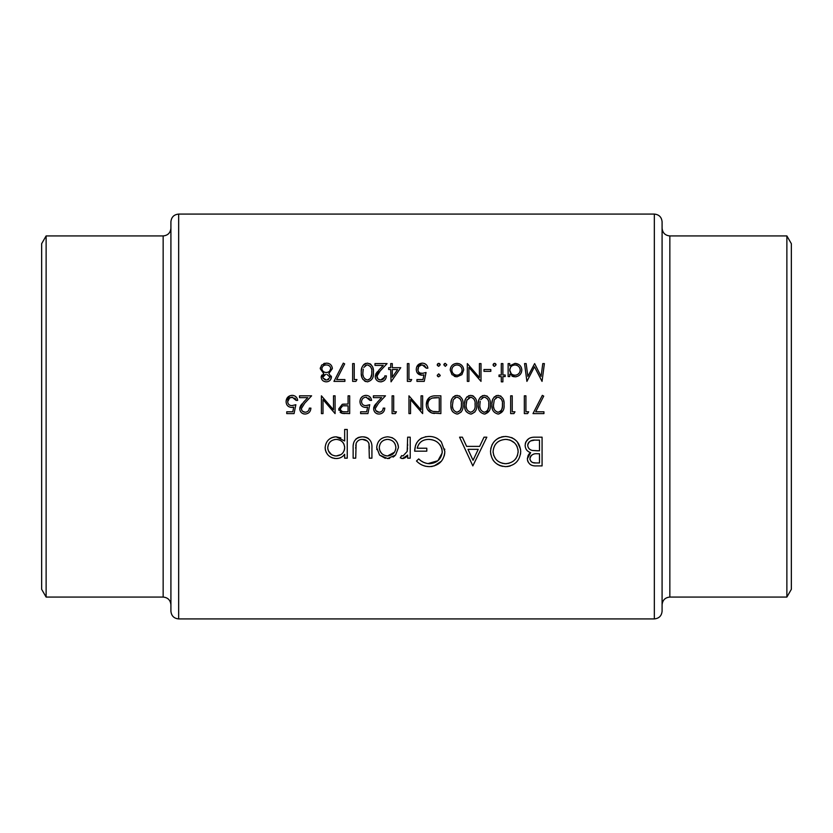 <?xml version="1.0" encoding="UTF-8"?>
<svg xmlns="http://www.w3.org/2000/svg" width="833" height="833" viewBox="0 0 833 833"><rect width="100%" height="100%" fill="white"/><g stroke="black" fill="none" stroke-linecap="round" stroke-linejoin="round"><path stroke-width="1.25" d="M170.911 611.162L170.911 221.838C171.369 217.121 173.951 214.539 178.668 214.081L178.668 618.919C173.951 618.461 171.369 615.879 170.911 611.162M46.127 235.926L46.127 597.074L41.65 589.316L41.65 243.684L46.127 235.926L163.153 235.926C167.86 235.468 170.453 232.886 170.911 228.169M662.089 580.788L662.089 252.212M662.089 416.5L662.089 611.162C661.631 615.879 659.049 618.461 654.332 618.919L654.332 214.081C659.049 214.539 661.631 217.121 662.089 221.838L662.089 416.5M786.873 597.074L791.35 589.316L791.35 243.684L786.873 235.926L786.873 597.074L669.847 597.074C665.14 597.532 662.547 600.114 662.089 604.831M387.564 458.546L395.56 455.068L398.434 447.623C397.862 441.001 394.238 437.398 387.564 436.815C380.92 437.387 377.297 440.99 376.703 447.623L379.588 455.089L387.564 458.546L389.688 458.358M347.246 458.171L347.246 429.443L344.664 429.443L344.664 440.99L336.105 436.815C329.399 437.44 325.755 441.084 325.141 447.738C325.786 454.318 329.472 457.921 336.178 458.546C339.749 458.546 342.571 457.119 344.664 454.287L344.664 458.171L347.246 458.171M410.221 458.171L410.221 437.179L407.649 437.179L407.181 451.444L403.016 455.963L401.693 455.589L400.277 457.827L402.526 458.546L407.649 455.089L407.649 458.171L410.221 458.171M472.832 465.907L486.826 437.179L484.015 437.179L479.652 446.384L466.626 446.384L462.377 437.179L459.577 437.179L472.832 465.907M542.075 465.907L542.075 437.179L534.307 437.179C528.851 437.315 525.79 440.032 525.134 445.332C525.279 449.008 527.122 451.455 530.663 452.683L527.341 458.796C528.039 463.814 531.079 466.188 536.473 465.907L542.075 465.907M505.798 466.647C515.013 465.678 519.99 460.597 520.719 451.424C519.896 442.281 514.846 437.294 505.569 436.44C496.322 437.325 491.303 442.354 490.512 451.559C491.272 460.805 496.364 465.834 505.798 466.647M416.479 461.003C419.999 464.658 424.299 466.532 429.391 466.647C438.856 465.907 443.999 460.878 444.843 451.559L441.323 441.875C438.023 438.179 433.878 436.367 428.87 436.44C419.77 437.096 415.021 442.011 414.647 451.174L426.798 451.174L426.798 448.227L417.218 448.227C418.687 442.469 422.498 439.522 428.651 439.387C436.659 439.824 441.198 443.916 442.261 451.673C441.407 459.066 437.148 463.075 429.474 463.7C425.278 463.502 421.675 461.899 418.697 458.91L416.479 461.003M371.924 458.171L371.924 448.144C372.372 441.23 369.238 437.45 362.511 436.815C355.868 437.419 352.744 441.126 353.14 447.956L353.14 458.171L355.712 458.171L356.139 443.323C357.357 440.678 359.481 439.366 362.49 439.387C365.583 439.355 367.738 440.74 368.936 443.531L369.342 458.171L371.924 458.171M309.324 408.128C309.095 410.648 307.721 412.023 305.201 412.231C302.91 412.085 301.629 410.888 301.348 408.628L304.711 403.182L311.604 395.821L299.526 395.821L299.526 397.643L307.794 397.643L303.347 402.391L299.745 408.774C300.047 412.054 301.838 413.814 305.117 414.063C308.689 413.73 310.626 411.752 310.917 408.128L309.324 408.128L309.21 408.92M544.386 363.594L542.783 363.594L541.086 376.422L534.64 363.594L527.862 376.391L526.154 363.594L524.551 363.594L526.914 381.379L534.474 366.791L542.044 381.379L544.386 363.594M360.627 413.605L367.915 413.605L369.748 404.713L365.822 405.619C363.23 405.567 361.793 404.255 361.532 401.693C361.772 398.945 363.282 397.435 366.051 397.185L369.977 400.381L371.57 400.381C371.049 397.289 369.248 395.613 366.145 395.363C362.293 395.654 360.22 397.747 359.939 401.631C360.127 405.171 361.991 407.118 365.541 407.452L367.634 407.098L366.676 411.783L360.627 411.783L360.627 413.605M395.373 413.605L396.425 411.783L393.686 411.783L393.686 395.821L392.093 395.821L392.093 413.605L395.373 413.605M502.893 381.837L502.893 376.589L505.173 376.589L505.173 374.996L502.893 374.996L502.893 363.594L501.299 363.594L501.299 374.996L499.019 374.996L499.019 376.589L501.299 376.589L501.299 381.837L502.893 381.837M490.814 371.341L490.814 369.519L483.973 369.519L483.973 371.341L490.814 371.341M456.942 376.818L461.899 374.663L463.679 370.06C463.356 365.989 461.107 363.75 456.942 363.365C452.808 363.75 450.57 365.979 450.226 370.06L452.007 374.673L456.942 376.818M438.71 376.818L440.199 375.339L438.71 373.85L437.231 375.339L438.71 376.818M543.939 413.605L543.939 411.783L535.692 411.783L543.72 396.123L542.335 395.363L532.995 413.605L543.939 413.605M513.94 413.605L514.981 411.783L512.243 411.783L512.243 395.821L510.65 395.821L510.65 413.605L513.94 413.605M490.356 404.703C490.887 399.673 488.898 396.56 484.41 395.363C479.87 396.529 477.819 399.642 478.267 404.703C477.819 409.753 479.86 412.876 484.41 414.063C488.909 412.856 490.887 409.732 490.356 404.703M462.992 404.703C463.523 399.673 461.544 396.56 457.046 395.363C452.506 396.529 450.466 399.642 450.913 404.703C450.455 409.753 452.506 412.876 457.046 414.063C461.544 412.856 463.533 409.732 462.992 404.703M422.643 395.821L421.04 395.821L421.04 409.784L408.961 395.821L408.961 413.605L410.554 413.605L410.554 399.601L422.643 413.605L422.643 395.821M416.937 381.379L424.236 381.379L426.059 372.486L422.144 373.403C419.52 373.319 418.083 372.007 417.854 369.467C418.062 366.739 419.572 365.239 422.362 364.958L426.288 368.155L427.881 368.155C427.402 365.093 425.59 363.417 422.456 363.136C418.572 363.459 416.5 365.552 416.261 369.404C416.417 372.924 418.281 374.86 421.852 375.225L423.945 374.881L422.987 379.556L416.937 379.556L416.937 381.379M391.041 381.837L400.756 367.697L392.312 367.697L392.312 363.594L390.719 363.594L390.719 367.697L388.667 367.697L388.667 369.519L390.719 369.519L391.041 381.837M373.392 372.476C373.955 367.499 371.966 364.385 367.447 363.136C362.876 364.354 360.824 367.468 361.303 372.476C360.824 377.484 362.876 380.608 367.447 381.837C371.966 380.587 373.955 377.464 373.392 372.476M344.893 381.379L344.893 379.556L336.647 379.556L344.675 363.896L343.3 363.136L333.95 381.379L344.893 381.379M323.704 373.496L321.184 377.224C321.559 380.087 323.246 381.629 326.224 381.837C329.243 381.681 330.982 380.16 331.44 377.266L328.848 373.496L332.357 368.623C331.982 365.125 329.972 363.292 326.338 363.136L321.611 365.093L320.268 368.769L323.704 373.496M355.93 381.379L356.972 379.556L354.244 379.556L354.244 363.594L352.64 363.594L352.64 381.379L355.93 381.379M384.794 375.902C384.575 378.411 383.201 379.775 380.671 380.015C378.359 379.838 377.078 378.64 376.808 376.401L380.171 370.956L387.074 363.594L374.985 363.594L374.985 365.416L383.263 365.416L378.817 370.164L375.214 376.547C375.496 379.806 377.287 381.566 380.587 381.837C384.18 381.472 386.116 379.494 386.387 375.902L384.794 375.902L384.679 376.693M410.648 381.379L411.7 379.556L408.961 379.556L408.961 363.594L407.368 363.594L407.368 381.379L410.648 381.379M438.71 366.333L440.199 364.844L438.71 363.365L437.231 364.844L438.71 366.333L437.335 365.406M440.876 395.821L435.367 395.821C429.641 395.883 426.611 398.768 426.288 404.484C426.236 408.482 428.027 411.315 431.65 412.96L440.876 413.605L440.876 395.821M476.674 404.703C477.205 399.673 475.216 396.56 470.728 395.363C466.188 396.529 464.137 399.642 464.595 404.703C464.137 409.753 466.188 412.876 470.728 414.063C475.226 412.856 477.205 409.732 476.674 404.703M504.038 404.703C504.559 399.673 502.58 396.56 498.092 395.363C493.553 396.529 491.501 399.642 491.949 404.703C491.501 409.753 493.542 412.876 498.092 414.063C502.591 412.856 504.569 409.732 504.038 404.703M527.612 413.605L528.663 411.783L525.925 411.783L525.925 395.821L524.332 395.821L524.332 413.605L527.612 413.605M445.322 366.333L446.811 364.844L445.322 363.365L443.843 364.844L445.322 366.333L443.843 364.844M481.005 363.594L479.412 363.594L479.412 377.557L467.323 363.594L467.323 381.379L468.927 381.379L468.927 367.384L481.005 381.379L481.005 363.594M494.573 366.333L496.051 364.844L494.573 363.365L493.094 364.844L494 366.218M508.14 376.589L509.734 376.589L509.734 374.184L514.992 376.818C519.146 376.433 521.427 374.204 521.822 370.123C521.489 366.051 519.23 363.792 515.044 363.365L509.734 365.843L509.734 363.594L508.14 363.594L508.14 376.589M383.201 408.128C382.961 410.648 381.587 412.023 379.077 412.231C376.787 412.085 375.496 410.888 375.214 408.628L378.578 403.182L385.481 395.821L373.392 395.821L373.392 397.643L381.67 397.643L377.214 402.391L373.621 408.774C373.923 412.054 375.704 413.814 378.994 414.063C382.555 413.73 384.492 411.752 384.794 408.128L383.201 408.128C382.951 410.659 381.576 412.033 379.077 412.231L375.902 410.679M349.683 413.605L349.683 395.821L348.079 395.821L348.079 404.026L342.28 404.317L338.739 408.836L342.144 413.335L349.683 413.605M286.75 413.605L294.049 413.605L295.871 404.713L291.956 405.619C289.353 405.567 287.926 404.255 287.666 401.693C287.906 398.945 289.405 397.435 292.175 397.185L296.1 400.381L297.693 400.381C297.183 397.289 295.371 395.613 292.268 395.363C288.416 395.654 286.344 397.747 286.073 401.631C286.26 405.171 288.124 407.118 291.665 407.452L293.757 407.098L292.799 411.783L286.75 411.783L286.75 413.605M335.085 395.821L333.492 395.821L333.492 409.784L321.413 395.821L321.413 413.605L323.006 413.605L323.006 399.601L335.085 413.605L335.085 395.821M163.153 235.926L163.153 597.074C167.86 597.532 170.453 600.114 170.911 604.831L170.911 580.788M531.569 465.22L530.121 464.429M528.039 461.909L527.508 460.399M527.341 458.796L528.184 455.276M528.663 454.506L529.194 453.85M529.257 453.787L529.903 453.204M529.496 452.194L528.403 451.601M527.362 450.799L526.602 449.935M526.466 449.758L525.956 448.883M525.3 443.635L525.831 442.011M525.873 441.917L528.632 438.741M529.33 438.314L530.319 437.856M530.913 437.648L532.599 437.294M530.1 457.473L529.923 458.744C530.84 454.922 533.453 453.267 537.764 453.756L539.492 453.756L539.492 462.961L535.994 462.961C532.547 463.252 530.527 461.836 529.923 458.744L530.038 459.754M531.058 461.555L532.62 462.492M532.87 462.575L535.994 462.961M533.818 454.11L533.287 454.266M531.485 455.297L530.902 455.922M530.642 456.286L530.132 457.369M539.492 453.756L537.764 453.756M527.851 444.218L527.716 445.332C528.018 448.133 529.59 449.841 532.412 450.466C529.59 449.851 528.018 448.133 527.716 445.332C528.705 441.365 531.402 439.637 535.827 440.126L539.492 440.126L539.492 450.809L532.412 450.466L537.785 450.809M534.463 440.157L530.496 440.98M529.382 441.75L528.653 442.562M528.486 442.792L527.914 443.999M321.226 376.62L321.819 375.089M320.268 368.769L320.351 367.769M323.735 363.584L325.005 363.24M327.952 363.282L328.629 363.459M329.681 363.917L330.232 364.292M330.586 364.604L331.315 365.468M331.586 365.885L331.878 366.447M332.232 367.52L332.325 368.051M332.357 368.623L328.848 373.496M331.253 376.099L331.399 376.672M331.44 377.266L330.462 379.91M329.004 381.129L328.462 381.399M328.129 381.524L327.192 381.753M325.224 379.91L326.317 380.015L322.86 377.901M322.892 377.984L325.078 379.869M322.912 376.485L322.777 377.276L325.62 374.361M324.422 374.767L323.1 376.089M326.9 374.361L329.826 376.922M329.826 377.557L327.109 379.952M328.087 379.661L328.754 379.254M325.411 372.424L326.213 372.486C323.714 372.351 322.267 371.101 321.861 368.738L321.965 369.519M322.381 370.477L322.923 371.133M323.256 371.445L324.631 372.236M324.641 372.236L325.339 372.413M321.861 368.738C322.225 366.291 323.704 365.031 326.317 364.958C323.735 365 322.256 366.26 321.861 368.738M327.119 365.01L326.317 364.958C328.879 364.969 330.357 366.176 330.753 368.571C330.378 371.06 328.858 372.361 326.213 372.486L327.057 372.424M329.358 365.854L327.91 365.166M327.13 372.413L327.879 372.236M328.639 371.893L329.327 371.424M329.629 371.154L330.753 368.571M369.737 363.657L370.446 364.073M370.498 364.115L371.049 364.562M372.747 367.343L372.913 367.894M372.965 368.113L373.205 369.394M365.874 381.608L364.438 380.91M363.063 379.556L362.584 378.817M362.438 378.536L361.855 377.078M361.689 376.464L361.355 374.017M361.355 370.924L361.855 367.853M361.949 367.582L362.449 366.395M362.98 365.51L364.021 364.375M364.448 364.052L365.031 363.709M365.135 363.657L365.885 363.365M371.768 373.788L371.799 372.486C372.299 376.401 370.831 378.911 367.395 380.015L368.009 379.952M368.582 379.806L370.529 378.338L371.737 374.236M364.885 379.015L367.395 380.015C363.969 378.88 362.48 376.37 362.907 372.486L363.261 369.102M363.167 375.527L363.323 376.204M362.938 371.351L362.907 372.486M363.823 367.415L366.728 365.021M366.093 365.208L365.198 365.697M368.019 365.021L367.395 364.958C370.841 366.072 372.309 368.582 371.799 372.486L371.768 371.226M371.487 368.873L371.133 367.717M370.883 367.197L370.539 366.655M378.078 379.077L380.671 380.015L384.565 377.151M381.712 381.743L381.191 381.806M380.587 381.837L378.505 381.472M376.099 379.504L375.61 378.599M375.6 378.578L375.308 377.578M375.214 376.547L375.891 373.84M375.902 373.819L376.391 373.038M376.61 372.736L377.547 371.57M380.171 370.956L377.745 373.736M377.516 374.079L377.13 374.808M376.891 375.589L377.984 378.994M392.312 369.519L397.622 369.519L392.312 377.245L392.312 369.519M423.945 374.881L421.852 375.225L417.083 372.611M416.75 366.822L421.831 363.157M424.476 363.5L426.184 364.604M426.288 368.155L424.372 365.468M423.06 365.021L421.477 365.041M421.467 365.041L419.134 366.301M418.603 366.926L417.927 370.3M418.145 371.06L418.551 371.778M419.082 372.372L419.759 372.851M420.311 373.101L423.154 373.319M425.101 372.83L426.059 372.486M437.335 364.281L438.158 363.469M438.71 363.365L439.283 363.48M439.772 363.813L440.168 364.573M434.441 413.491L432.327 413.168M431.65 412.96L427.579 409.607M426.985 408.399L426.579 407.118M426.288 404.484L429.411 397.383M433.587 395.904L434.482 395.842M430.578 410.315L432.566 411.283C429.464 410.117 427.902 407.858 427.881 404.494C427.87 401.381 429.297 399.246 432.16 398.091L439.283 397.643L439.283 411.783L433.243 411.44M433.931 411.554L438.033 411.783M432.785 397.935L432.16 398.091C429.307 399.236 427.881 401.371 427.881 404.494L427.943 405.598M427.964 405.754L428.152 406.681M428.162 406.712L429.047 408.711M429.068 408.732L429.828 409.669M437.242 397.643L434.784 397.705M434.67 397.716L433.712 397.799M459.327 395.873L459.993 396.269M461.284 411.908L457.827 414.001M452.642 411.762L452.163 411.002M451.278 408.597L450.955 406.254M450.965 403.13L451.476 400.048M451.528 399.871L452.069 398.591M452.923 397.299L453.506 396.695M454.766 395.873L455.505 395.581M461.367 406.056L461.399 404.713C461.888 408.659 460.42 411.169 456.994 412.231L460.108 410.596M460.118 410.575L461.274 407.16M461.274 407.15L461.347 406.4M456.39 412.179L456.994 412.231C453.6 411.138 452.1 408.628 452.506 404.713L453.183 400.236L452.506 404.713M452.756 407.722L452.933 408.462M453.423 399.632L456.338 397.247M455.713 397.424L454.766 397.945M457.609 397.237L456.994 397.185C460.43 398.268 461.899 400.767 461.399 404.713L461.367 403.484M461.086 401.069L460.722 399.913M460.534 399.517L460.118 398.851M472.269 395.592L473.675 396.269M474.966 411.908L471.509 414.001M466.324 411.762L465.845 411.002M464.96 408.597L464.637 406.254M464.637 403.13L465.158 400.048M465.21 399.871L465.751 398.591M466.605 397.299L467.188 396.695M468.448 395.873L469.187 395.581M470.072 412.179L470.676 412.231C467.282 411.138 465.782 408.628 466.188 404.713L466.865 400.236L470.676 397.185C474.102 398.268 475.57 400.767 475.081 404.713C475.56 408.659 474.102 411.169 470.676 412.231C474.102 411.158 475.57 408.649 475.081 404.713L475.049 403.484M466.438 407.722L466.615 408.462M467.105 399.632L466.542 401.329M466.334 402.422L466.188 404.713M471.291 397.237L470.02 397.247M469.385 397.424L468.448 397.945M474.768 401.058L474.394 399.913M474.216 399.517L473.8 398.851M486.68 395.873L487.357 396.269M489.419 410.586L485.191 414.001M478.631 408.597L478.319 406.254M478.319 403.13L478.829 400.048M478.892 399.871L479.433 398.591M479.923 397.768L480.87 396.695M482.13 395.873L482.869 395.581M488.721 406.056L488.763 404.713C489.242 408.659 487.774 411.169 484.358 412.231L484.962 412.179M486.618 411.45L487.472 410.596M487.482 410.575L488.638 407.16M488.638 407.15L488.7 406.4M483.754 412.179L484.358 412.231C480.953 411.138 479.464 408.628 479.87 404.713L480.214 401.329M480.12 407.722L480.297 408.462M480.016 402.422L479.87 404.713M480.787 399.632L483.702 397.247M483.067 397.424L482.12 397.945M484.962 397.237L484.358 397.185C487.784 398.268 489.252 400.767 488.763 404.713L488.732 403.484M488.44 401.058L488.076 399.913M487.899 399.517L487.482 398.851M500.362 395.873L501.039 396.269M503.621 400.381L503.84 401.6M503.101 410.586L498.873 414.001M492.313 408.597L492.001 406.254M492.001 403.13L492.511 400.048M492.574 399.871L493.105 398.601M493.959 397.299L494.552 396.695M495.812 395.873L496.551 395.581M502.403 406.056L502.434 404.713C502.924 408.659 501.456 411.169 498.04 412.231L498.634 412.179M500.289 411.45L501.143 410.596M501.164 410.575L501.747 409.524M501.758 409.513L502.32 407.16M502.32 407.15L502.382 406.4M497.436 412.179L498.04 412.231C494.635 411.138 493.136 408.628 493.542 404.713L494.219 400.236L493.542 404.713M493.802 407.722L493.969 408.462M494.469 399.632L497.374 397.247M496.749 397.424L495.802 397.945M498.644 397.237L498.04 397.185C501.466 398.268 502.934 400.767 502.434 404.713L502.414 403.484M502.122 401.058L501.758 399.913M501.57 399.517L501.164 398.851M520.646 452.913L520.448 454.349M510.202 465.991L507.297 466.574M502.684 466.376L499.862 465.574M499.842 465.564L497.186 464.168M493.886 461.17L492.99 459.993M490.731 454.297L490.647 453.746M490.772 448.591L492.209 444.437M496.229 439.637L498.415 438.168M498.8 437.971L499.748 437.544M501.174 437.044L503.559 436.565M511.452 437.544L512.774 438.158M514.044 438.929L516.335 440.824M517.345 441.927L520.583 449.362M504.444 463.648L505.673 463.7C498.03 463.054 493.834 459.014 493.094 451.559L493.146 452.777M493.584 455.078L495.718 459.077M496.78 460.212L497.697 460.982M498.623 461.628L500.883 462.784M502.049 463.19L503.236 463.471M493.094 451.559C493.792 444.051 497.978 439.991 505.673 439.387C498.03 439.949 493.834 443.999 493.094 451.559M507.505 439.501L505.673 439.387C513.211 439.991 517.366 444.01 518.136 451.434C517.47 458.879 513.315 462.961 505.673 463.7L506.912 463.637M518.084 450.226L517.918 449.039M517.22 446.759L516.043 444.655M514.44 442.844L510.421 440.251M510.379 440.24L509.255 439.855M508.12 463.46L509.327 463.158M515.367 459.212L516.096 458.254M517.231 456.14L517.626 455.026M518.084 452.642L518.136 451.434M478.246 449.331L473.05 460.305L467.979 449.331L478.246 449.331L467.979 449.331M429.391 466.647L425.809 466.293M425.778 466.282L424.007 465.814M422.321 465.158L421.331 464.679M420.228 464.033L419.228 463.346M418.697 458.91L420.998 460.847M421.019 460.857L423.643 462.357M423.851 462.44L426.465 463.335M427.954 463.606L437.919 460.711L442.198 452.892L442.011 449.32M441.917 448.904L440.532 445.655M440.511 445.624L439.814 444.593M435.982 441.282L434.847 440.699M434.67 440.615L432.442 439.855M431.942 439.73L431.202 439.595M429.932 439.439L428.651 439.387C422.539 439.491 418.728 442.438 417.218 448.227M414.647 451.174L415.511 445.468M415.573 445.28L416.677 442.875M416.687 442.875L418.447 440.522M418.478 440.501L420.613 438.699M420.665 438.668L421.894 437.96M425.486 436.752L426.038 436.648M434.087 437.148L435.753 437.731M436.19 437.929L437.315 438.512M440.199 440.678L441.323 441.875M444.645 449.018L444.749 449.799M444.77 453.058L444.228 455.901M441.428 461.211L433.899 466.064M432.41 466.397L430.921 466.584M406.691 456.39L405.536 457.494M405.077 457.806L403.339 458.473M401.912 458.483L401.329 458.327M403.016 455.963L401.693 455.589L403.016 455.963L407.181 451.444L407.576 447.842M407.639 445.863L407.649 444.239M344.664 454.287L343.019 456.12M338.656 458.296L336.178 458.546M334.887 458.473L333.991 458.348M332.846 458.067L331.003 457.307M327.556 454.474L325.963 451.892M325.599 450.882L325.203 448.893M330.003 438.637L331.888 437.606M332.908 437.252L334.856 436.877M336.105 436.815L340.874 437.898M334.564 455.818L336.209 455.963C331.086 455.526 328.254 452.777 327.723 447.706L327.89 449.341M328.389 450.892L331.503 454.61M328.389 444.541L327.723 447.706C328.254 442.667 331.065 439.897 336.168 439.387L334.512 439.553M331.472 440.813L330.337 441.709M330.222 441.823L329.181 443.094M337.802 439.543L336.168 439.387C341.353 439.782 344.185 442.531 344.664 447.633L344.518 445.988M344.05 444.385L343.737 443.718M343.279 442.958L342.644 442.167M342.176 441.698L340.895 440.73M344.57 448.997L344.664 447.633C344.237 452.756 341.415 455.536 336.209 455.963L340.947 454.61M344.081 450.84L344.498 449.383M369.342 448.435L369.279 445.967M369.123 444.406L368.54 442.573M367.259 440.99L362.49 439.387C359.502 439.355 357.378 440.667 356.139 443.323L355.774 445.863M355.722 447.227L355.712 448.435M353.348 444.468L353.452 443.822M355.764 439.21L356.555 438.533M357.43 437.971L358.377 437.512M358.388 437.502L359.408 437.179M360.429 436.971L361.449 436.846M363.584 436.846L364.677 436.981M364.76 436.992L366.624 437.502M366.697 437.533L368.55 438.575M394.769 455.859L393.061 457.119M385.315 458.337L379.588 455.089M376.86 449.581L376.787 449.049M378.515 441.594L379.848 439.939M391.781 437.575L392.749 438.012M395.311 439.959L396.664 441.636M396.872 441.969L397.643 443.489M398.039 444.635L398.393 446.582M398.434 447.623L395.56 455.068M385.929 455.807L387.574 455.963C382.493 455.432 379.723 452.642 379.286 447.602L379.431 449.226M379.879 450.778L381.681 453.464M381.701 453.475L382.941 454.537M379.431 445.999L379.286 447.602C379.723 442.573 382.493 439.834 387.574 439.387L385.95 439.532M384.377 439.991L382.93 440.74M389.198 439.532L387.574 439.387C392.635 439.814 395.404 442.552 395.862 447.602L395.706 445.999M395.238 444.437L394.488 443M393.468 441.74L392.208 440.73M395.717 449.216L395.862 447.602C395.415 452.652 392.655 455.443 387.574 455.963L394.488 452.215M440.199 375.339L440.084 375.902M438.137 376.703L437.335 375.902M443.947 364.281L444.77 363.469M445.322 363.365L446.811 364.844M455.838 376.735L454.235 376.287M452.007 374.673L450.226 370.06L450.715 367.488M451.34 366.343L452.152 365.323M456.942 363.365L459.577 363.844M461.753 365.333L462.586 366.364M462.648 366.458L463.19 367.499M463.565 368.79L463.658 369.425M463.679 370.06L461.899 374.663M456.442 375.194L456.953 375.225C453.798 374.881 452.08 373.153 451.819 370.05C452.08 366.957 453.787 365.26 456.953 364.958L455.932 365.052M452.913 373.236L454.079 374.329M454.953 365.343L454.068 365.802M451.913 369.061L451.819 370.05M457.973 365.052L456.953 364.958C460.108 365.25 461.826 366.936 462.086 370.05L461.992 369.05M461.701 368.103L461.243 367.218M460.618 366.437L459.847 365.802M462.023 370.872L462.086 370.05C461.826 373.153 460.118 374.881 456.953 375.225L458.941 374.829M458.962 374.819L461.243 372.892M493.99 366.218L493.188 365.406M493.198 364.281L494.011 363.469M494.573 363.365L495.146 363.48M495.635 363.813L496.031 364.573M515.044 363.365L518.855 364.521M520.719 366.395L521.343 367.561M521.718 368.915L521.791 369.456M521.822 370.123L521.312 372.695M516.293 376.703L515.658 376.787M514.023 376.755L512.014 376.172M512.941 374.86L514.971 375.225C511.743 374.954 510.004 373.226 509.734 370.06L511.233 373.725M510.567 367.207L509.734 370.06C509.994 366.936 511.743 365.239 514.981 364.958L513.951 365.052M516.012 365.062L514.981 364.958C518.168 365.281 519.907 366.999 520.219 370.112L520.115 369.102M519.813 368.144L519.334 367.27M518.688 366.478L517.907 365.843M520.125 371.101L520.219 370.112C519.917 373.226 518.168 374.923 514.971 375.225L516.002 375.131M517.907 374.361L519.334 372.955M384.794 408.128C384.502 411.741 382.566 413.72 378.994 414.063M377.943 413.97L376.922 413.709M374.517 411.741L373.715 409.815M373.694 407.837L373.923 406.921M374.309 406.046L374.798 405.255M374.985 404.994L375.954 403.786M378.578 403.182L375.214 408.628L375.798 410.544M366.582 407.347L366.062 407.42M360.377 399.205L360.876 398.184M360.939 398.07L362.626 396.341M364.916 395.456L365.52 395.383M369.977 400.381L369.79 399.705M369.508 399.069L368.613 398.049M366.739 397.247L366.051 397.185C363.282 397.435 361.782 398.934 361.532 401.693C361.782 404.244 363.219 405.556 365.822 405.619L366.333 405.598M367.374 405.442L369.748 404.713M344.758 413.584L342.79 413.449M341.415 413.095L340.124 412.252M338.937 410.325L338.781 409.586M338.739 408.836L342.28 404.317M342.852 404.213L344.539 404.078M342.384 406.077L340.333 408.826C340.853 406.504 342.394 405.494 344.966 405.806L348.079 405.848L348.079 411.783L344.831 411.783C342.332 412.085 340.832 411.106 340.333 408.826L340.739 410.284M340.864 410.482L342.405 411.544M343.3 411.71L344.831 411.783M344.966 405.806L344.352 405.817M292.716 407.347L292.196 407.42M286.177 400.402L289.853 395.779M291.04 395.456L291.654 395.383M292.768 395.383L293.289 395.446M296.1 400.381L295.923 399.705M295.642 399.069L294.747 398.049M292.862 397.247L289.665 397.935M289.655 397.945L287.666 401.693C287.916 404.244 289.343 405.556 291.956 405.619L292.466 405.598M294.924 405.057L295.871 404.713M304.066 413.97L303.056 413.709M300.64 411.741L299.849 409.815M299.828 407.837L300.057 406.921M300.432 406.046L300.932 405.255M301.109 404.994L302.087 403.786M304.711 403.182L301.348 408.628L301.931 410.544M302.025 410.679L302.535 411.231M302.639 411.325L305.201 412.231M662.089 228.169C662.547 232.886 665.14 235.468 669.847 235.926L669.847 597.074M178.668 618.919L654.332 618.919M178.668 214.081L654.332 214.081M669.847 235.926L786.873 235.926M163.153 597.074L46.127 597.074"/></g></svg>
